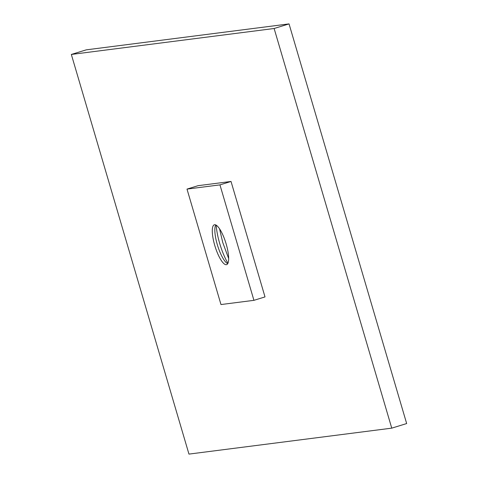 <?xml version="1.0" encoding="UTF-8"?>
<svg xmlns="http://www.w3.org/2000/svg" width="478" height="478" viewBox="0 0 478 478"><rect width="100%" height="100%" fill="white"/><g stroke="black" fill="none" stroke-linecap="round" stroke-linejoin="round"><path stroke-width="0.72" d="M188.959 454.1L71.336 54.45L274.127 28.501L391.751 428.151L188.959 454.1M274.127 28.501L289.041 23.9L86.249 49.849L71.336 54.45M289.041 23.9L406.664 423.55L391.751 428.151M216.199 225.186A30.12 8.192 -107.1 0 0 219.701 243.463A30.12 8.192 -107.1 0 0 227.934 263.253M228.657 258.532L222.76 242.519L219.533 228.801M215.775 224.959A20.853 5.67 -107.1 0 0 215.01 227.373A20.853 5.67 -107.1 0 0 217.317 244.658A20.853 5.67 -107.1 0 0 225.724 262.117A20.853 5.67 -107.1 0 0 227.713 263.683M226.345 264.698A20.853 5.67 72.9 0 1 214.903 245.913A20.853 5.67 72.9 0 1 214.323 224.791A20.853 5.67 72.9 0 1 214.586 224.732A20.853 5.67 72.9 0 1 226.028 243.511A20.853 5.67 72.9 0 1 226.608 264.639A20.853 5.67 72.9 0 1 226.345 264.698M253.932 300.333L265.009 296.916L231.029 181.461L198.077 185.679L187 189.097L220.979 304.552L253.932 300.333L219.952 184.878L231.029 181.461M219.952 184.878L187 189.097"/></g></svg>
